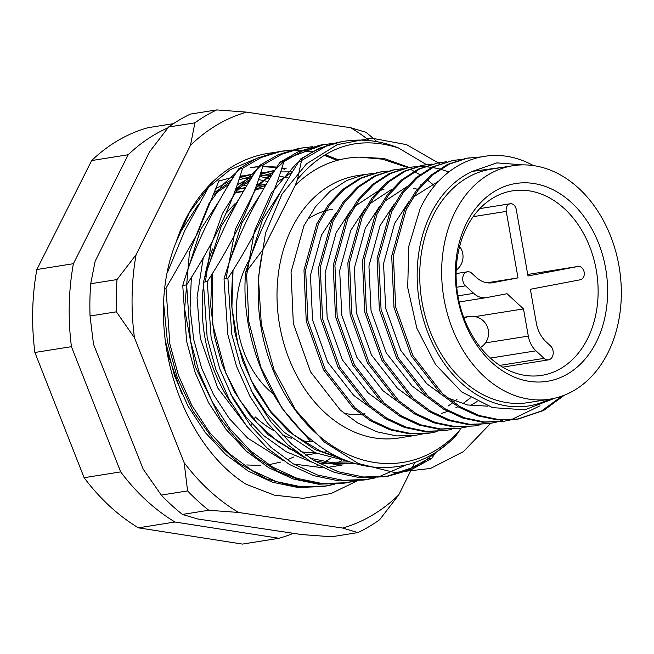 <?xml version="1.0" encoding="UTF-8"?>
<svg xmlns="http://www.w3.org/2000/svg" width="654" height="654" viewBox="0 0 654 654"><rect width="100%" height="100%" fill="white"/><g stroke="black" fill="none" stroke-linecap="round" stroke-linejoin="round"><path stroke-width="0.98" d="M313.683 441.597A123.794 93.244 -99 0 1 301.682 440.673M291.521 438.327A123.794 93.244 -99 0 1 282.021 434.796M273.748 430.602A123.794 93.244 -99 0 1 255.305 416.982L254.03 419.516M307.143 219.556A103.536 77.99 -99 0 1 323.795 211.291M325.676 210.727A103.536 77.99 -99 0 1 332.461 209.231M503.817 167.162L472.351 171.364A121.546 91.552 81 0 0 431.002 213.384A121.546 91.552 81 0 0 440.722 358.245A121.546 91.552 81 0 0 549.286 399.242M533.541 165.609A132.803 100.029 -99 0 0 521.393 160.107C482.211 145.613 439.733 165.797 419.966 209.19L408.783 246.362L407.704 287.531L416.868 328.341L435.507 364.442L461.634 391.901L492.527 407.63L524.835 409.821L554.976 398.147M388.174 171.046L379.459 172.166L361.351 178.166L344.519 189.129L330 204.538L318.563 223.398L305.663 269.726L307.944 321.049L325.185 369.518L354.901 407.736L372.363 420.645L391.501 429.474L411.309 433.602L430.7 432.915L437.117 431.624M429.008 433.185L409.617 433.872L389.817 429.743L370.671 420.914L353.209 408.006L323.493 369.78L306.252 321.31L303.979 269.996L316.871 223.668L328.316 204.808L342.835 189.398L359.659 178.436L377.775 172.427L381.658 171.773M373.548 173.367L364.834 174.487L346.726 180.496L329.902 191.45L315.383 206.868L303.938 225.72L291.046 272.056L293.319 323.37L310.56 371.84L340.276 410.066L357.738 422.974L376.884 431.804L396.684 435.932L416.075 435.245L422.492 433.945M416.067 435.245L398.826 437.992A132.803 100.029 -99 0 1 295.338 372.854A132.803 100.029 -99 0 1 292.125 227.6A132.803 100.029 -99 0 1 357.109 175.681L367.041 174.103M481.025 156.927L467.193 158.211L449.077 164.219L432.253 175.174L417.734 190.584L406.289 209.444L393.397 255.771L395.678 307.094L412.911 355.563L442.627 393.782L460.097 406.698L479.235 415.527L499.043 419.647L518.426 418.969L543.654 410.459L564.418 395.171M562.105 396.038L541.602 410.916L517.576 419.1M516.742 419.23L497.351 419.917L477.543 415.789L458.405 406.968L440.943 394.051L411.227 355.833L393.986 307.364L391.705 256.041L404.605 209.713L416.05 190.854L430.561 175.444L447.393 164.481L465.501 158.481L469.392 157.827M461.283 159.412L452.568 160.532L434.46 166.541L417.628 177.504L403.117 192.914L391.672 211.765L378.772 258.101L381.053 309.416L398.294 357.885L428.01 396.111L445.472 409.02L464.61 417.849L484.418 421.977L503.809 421.29L510.226 419.999M511.052 419.786L540.041 405.815M503.801 421.29L482.726 422.247L462.926 418.119L443.788 409.29L426.318 396.381L396.602 358.155L379.361 309.685L377.088 258.371L389.98 212.035L401.425 193.183L415.944 177.765L432.768 166.811L453.075 160.418M446.657 161.742L437.951 162.862L419.835 168.871L403.011 179.825L388.492 195.235L377.047 214.095L364.155 260.423L366.428 311.745L383.669 360.215L413.385 398.433L430.855 411.35L449.993 420.17L469.793 424.299L489.184 423.62L495.601 422.321M496.435 422.108L502.762 420.203M489.176 423.62L468.109 424.569L448.301 420.44L429.163 411.611L411.701 398.703L381.985 360.485L364.744 312.007L362.463 260.693L375.355 214.365L386.8 195.505L401.319 180.095L418.151 169.133L438.458 162.748M432.041 164.064L423.326 165.184L405.218 171.193L388.386 182.155L373.867 197.565L362.422 216.417L349.53 262.753L351.811 314.067L369.044 362.537L398.768 400.763L416.23 413.671L435.368 422.5L455.176 426.629L474.559 425.942L480.976 424.642M474.559 425.942L453.484 426.899L433.684 422.77L414.538 413.941L397.076 401.025L367.36 362.807L350.119 314.337L347.846 263.022L360.738 216.687L372.183 197.835L386.702 182.417L403.526 171.462L421.634 165.454L425.525 164.8M417.416 166.394L408.701 167.514L390.593 173.514L373.769 184.477L359.25 199.887L347.805 218.747L334.913 265.074L337.186 316.397L354.427 364.867L384.143 403.085L401.605 416.001L420.751 424.822L440.551 428.95L459.942 428.272L466.359 426.972M459.934 428.272L438.867 429.22L419.059 425.092L399.921 416.263L382.451 403.354L352.735 365.136L335.494 316.659L333.221 265.344L346.113 219.016L357.558 200.157L372.077 184.747L388.901 173.784L407.017 167.776L410.9 167.13M402.799 168.716L394.084 169.836L375.968 175.844L359.144 186.799L344.625 202.217L333.18 221.068L320.288 267.404L322.561 318.719L339.802 367.188L369.518 405.415L386.988 418.323L406.126 427.152L425.934 431.28L445.317 430.594L451.734 429.294M445.309 430.594L424.242 431.55L404.434 427.422L385.296 418.593L367.834 405.676L338.118 367.458L320.877 318.988L318.596 267.666L331.496 221.338L342.933 202.478L357.452 187.069L374.284 176.114L392.392 170.105L396.283 169.451M424.683 164.939L431.207 164.285M410.058 167.269L416.582 166.607M417.448 166.566L424.078 166.582M424.953 166.631L431.689 167.342M432.58 167.481L439.439 168.92M440.338 169.157L448.799 171.937M283.648 150.902L276.969 152.006L257.308 158.113L238.685 168.838L242.577 168.225L261.191 157.5L280.852 151.385L292.076 149.962M337.129 160.402L324.073 155.219M311.566 152.022L302.786 150.788M300.766 150.624L292.15 150.404M290.163 150.469L281.702 151.229M304.274 147.616L297.603 148.728L277.934 154.834L259.319 165.56L263.202 164.939L281.825 154.213L301.486 148.106L312.71 146.676M321.008 144.959L298.567 151.548L279.953 162.274L283.836 161.661L302.459 150.935L322.12 144.828L333.344 143.398M341.641 141.673L319.201 148.27L300.587 158.996L301.903 158.783A168.814 127.154 -99 0 1 344.143 141.28A168.814 127.154 -99 0 1 398.319 147.894L426.539 164.644M459.468 430.7L456.075 435.499C418.331 475.859 359.054 478.221 314.124 441.941C268.622 407.131 240.517 336.728 245.544 272.751L263.055 249.395A157.565 118.676 81 0 0 314.901 432.229A157.565 118.676 81 0 0 459.468 430.7L460.759 428.133M165.053 339.72L174.593 376.034L187.976 406.06L205.446 432.735L225.883 454.628L248.144 471.027L272.538 482.243L297.783 487.475L322.487 486.592M324.417 486.274L332.706 484.418M334.676 484.295L326.371 485.979L301.666 486.862L276.421 481.622L252.027 470.414L229.767 454.007L209.329 432.114L191.859 405.439L178.477 375.412L169.819 343.849L166.002 288.152L164.947 288.324M182.752 285.487L186.57 341.184L195.219 372.747L208.61 402.774L226.08 429.449L246.509 451.342L268.778 467.749L293.172 478.957L318.408 484.197L343.121 483.314L346.996 482.701L322.299 483.576L297.055 478.344L272.661 467.128L250.4 450.729L229.963 428.828L212.493 402.161L199.11 372.134L190.453 340.562L186.635 284.874L182.752 285.487C193.756 248.046 212.395 209.157 238.685 168.838M345.05 482.987L353.332 481.14M355.31 481.017L347.004 482.693M203.386 282.209L207.195 337.897L215.853 369.469L229.243 399.496L246.713 426.171L267.143 448.064L289.411 464.463L313.806 475.679L339.042 480.911L363.755 480.036L367.63 479.415L342.933 480.298L317.689 475.057L293.294 463.849L271.034 447.442L250.596 425.55L233.126 398.875L219.744 368.848L211.087 337.284L207.269 281.588L203.386 282.209C214.389 244.759 233.028 205.879 259.319 165.56M365.676 479.709L373.965 477.861M406.003 465.019L377.857 477.24M375.944 477.731L367.638 479.415M224.02 278.931L227.829 334.619L236.486 366.191L249.877 396.218L267.339 422.885L287.776 444.777L310.037 461.184L334.439 472.401L359.675 477.633L384.388 476.75L388.255 476.137L363.567 477.011L338.322 471.779L313.928 460.563L291.668 444.164L271.23 422.271L253.76 395.596L240.378 365.57L231.72 333.998L227.903 278.31L224.02 278.931C235.015 241.481 253.662 202.593 279.953 162.274M386.31 476.423L408.031 469.964L427.773 459.059L431.665 458.438L411.914 469.343L388.272 476.137M242.413 178.648A148.556 111.899 -99 0 1 247.792 178.648M258.436 179.637A148.556 111.899 -99 0 1 267.87 181.608M263.055 249.395L295.265 185.352C313.691 167.334 334.922 157.925 358.964 157.132L382.476 159.175L405.586 166.819M410.115 169.034L419.835 174.683M427.168 179.801L434.616 185.834M295.265 185.352L297.521 179.286L301.903 158.783M297.521 179.286C325.43 145.973 359.03 135.509 398.319 147.894M237.508 183.774A148.556 111.899 -99 0 1 238.612 183.978M243.002 184.951A148.556 111.899 -99 0 1 246.623 185.916M255.15 188.826A148.556 111.899 -99 0 1 256.572 189.39M293.319 533.304A213.833 161.064 -99 0 1 279.021 538.275L174.978 522.006A213.833 161.064 -99 0 1 120.679 471.886L71.433 346.661A213.833 161.064 -99 0 1 73.403 263.701L128.209 154.745A213.833 161.064 -99 0 1 167.931 127.832M279.021 538.275L242.462 544.087L138.419 527.827A213.833 161.064 -99 0 1 84.121 477.706L34.883 352.473A213.833 161.064 -99 0 1 36.853 269.522L91.65 160.557A213.833 161.064 -99 0 1 147.918 127.718L173.457 123.655M71.433 346.661L34.883 352.473M36.853 269.522L73.403 263.701M84.121 477.706L120.679 471.886M174.978 522.006L138.419 527.827M128.209 154.745L91.65 160.557M380.816 171.92L387.34 171.258M472.351 171.364L496.876 162.879L522.881 164.882M364.989 413.745A103.536 77.99 -99 0 1 362.594 414.072M360.795 414.252A103.536 77.99 -99 0 1 344.11 413.353M250.09 258.6A90.031 67.812 81 0 0 268.819 390.111A90.031 67.812 81 0 0 273.266 393.929A90.031 67.812 -99 0 1 246.664 264.747M251.855 423.849L250.842 425.86M487.909 406.175L467.643 404.965L447.508 397.926M441.712 394.73L426.751 383.685L400.779 350.446L385.656 308.287L383.555 263.652L394.656 223.349L408.905 201.62M413.164 197.148L438.777 181.109M427.087 397.06L412.134 386.007L386.154 352.768L371.039 310.609L368.938 265.974L380.039 225.679L394.28 203.942M412.461 399.381L397.509 388.337L371.529 355.097L356.414 312.939L354.313 268.303L365.414 228.001L379.663 206.272M383.923 201.8L406.625 186.848M477.085 401.589L470.43 405.472M397.845 401.711L382.892 390.659L356.912 357.419L341.789 315.261L339.688 270.625L350.789 230.331L365.038 208.593M369.297 204.122L391.999 189.169M420.359 184.878L420.882 184.927M470.463 397.918L462.664 403.78M457.914 406.665L455.813 407.802M447.565 411.44L441.695 413.312M383.219 404.033L368.267 392.989L342.287 359.749L327.172 317.591L325.071 272.955L336.172 232.652L350.413 210.923M354.681 206.451L377.374 191.499M379.573 190.666L383.972 189.268M405.733 187.208L406.257 187.248M413.402 188.287L417.326 189.194M457.187 399.079L454.751 401.155M452.339 403.06L448.047 406.101M368.603 406.363L353.642 395.31L327.67 362.071L312.547 319.912L310.446 275.277L321.547 234.982L335.796 213.245M435.989 452.094L431.665 458.438M166.002 288.152L197.508 233.388L219.155 180.291M186.635 284.874C212.926 244.555 231.573 205.667 242.577 168.225M207.269 281.588C233.56 241.269 252.207 202.388 263.202 164.939M227.903 278.31C254.202 237.966 272.849 199.086 283.836 161.661M300.587 158.996C274.966 198.244 256.621 236.159 245.544 272.751M208.724 186.905L184.869 230.331L167.399 272.595M242.879 191.573L235.105 190.755M246.762 464.953L260.48 465.501M268.769 464.724L280.746 462.076M287.049 459.901L293.687 456.991M257.504 189.243L255.117 188.908M245.193 188.319L235.669 188.965M265.172 186.153L257.537 186.038M245.757 187.371L236.168 189.897M266.366 184.134L258.232 185.499M265.777 185.123L254.831 189.676M234.941 203.729L225.916 213.417M203.231 257.897L197.058 297.415L200.312 338.298L217.741 387.936L247.784 427.528M288.537 448.669A135.051 101.722 81 0 0 294.382 450.344M300.783 451.685A135.051 101.722 81 0 0 315.408 452.781M323.19 452.241A135.051 101.722 81 0 0 326.068 451.84A135.051 101.722 81 0 0 327.973 451.513M212.664 248.872A135.051 101.722 81 0 0 204.473 278.694M203.092 288.896A135.051 101.722 81 0 0 231.598 403.698M466.752 222.654A100.16 75.447 -99 0 1 571.588 202.707A100.16 75.447 -99 0 1 596.235 342.181A100.16 75.447 -99 0 1 491.407 362.128A100.16 75.447 -99 0 1 466.752 222.654M587.488 338.846A93.408 70.362 81 0 0 585.232 236.683A93.408 70.362 81 0 0 512.434 190.862A93.408 70.362 81 0 0 466.727 227.379A93.408 70.362 81 0 0 468.992 329.551A93.408 70.362 81 0 0 541.782 375.363A93.408 70.362 81 0 0 587.488 338.846M475.131 316.601L523.494 308.909L528.301 336.091A22.506 16.955 -99 0 0 535.953 350.83L544.095 358.351A7.881 5.935 -99 0 0 548.485 359.863A7.881 5.935 -99 0 0 552.344 356.782A7.881 5.935 -99 0 0 550.406 345.811L546.115 341.854A28.841 21.721 81 0 1 536.313 322.962L530.361 289.281L580.335 279.765A6.753 5.085 81 0 0 583.523 277.149A6.753 5.085 81 0 0 583.36 269.759A6.753 5.085 81 0 0 578.095 266.448A6.753 5.085 81 0 0 577.981 266.472L528.007 275.98L516.259 209.493A6.753 5.085 -99 0 0 510.202 203.77L479.791 208.61M607.877 352.923A118.17 89.009 -99 0 1 550.055 399.12A118.17 89.009 -99 0 1 457.972 341.159A118.17 89.009 -99 0 1 455.11 211.912A118.17 89.009 -99 0 1 512.932 165.715A118.17 89.009 -99 0 1 605.024 223.676A118.17 89.009 -99 0 1 607.877 352.923M550.055 399.12L528.121 402.611A118.17 89.009 -99 0 1 436.038 344.65A118.17 89.009 -99 0 1 433.177 215.403A118.17 89.009 -99 0 1 490.999 169.198L512.932 165.715M487.099 282.798L518.009 277.885L506.261 211.397A6.753 5.085 -99 0 1 510.202 203.77M518.009 277.885L492.691 282.7A28.841 21.721 -99 0 1 492.209 282.781A28.841 21.721 -99 0 1 476.128 277.255L471.836 273.29A7.881 5.935 81 0 0 467.446 271.786A7.881 5.935 81 0 0 462.787 277.533A7.881 5.935 81 0 0 465.534 285.831L473.684 293.352A22.506 16.955 81 0 0 486.224 297.668A22.506 16.955 81 0 0 486.609 297.603L507.038 293.72L523.494 308.909M284.874 169.165L281.711 168.446M276.577 167.522L262.712 166.557M258.575 166.705L251.079 167.481M206.55 189.202L208.176 187.812M251.896 167.342L258.682 166.549M262.777 166.329L276.871 167.072M281.89 167.89L286.215 168.83M357.264 480.854L331.186 493.5L303.08 498.323L274.427 495.16L246.108 484.262C178.215 441.622 142.842 324.27 175.983 242.503A168.814 127.154 -99 0 1 274.034 152.619M175.983 242.503L189.374 212.624L207.768 187.902L230.126 169.754L255.485 158.938M369.322 140.602A213.833 161.064 81 0 0 350.634 127.718L246.574 112.128A213.833 161.064 81 0 0 190.461 145.343L136.097 254.708A213.833 161.064 81 0 0 132.108 295.739A213.833 161.064 81 0 0 134.446 337.717L184.142 462.672A213.833 161.064 81 0 0 238.612 512.466L342.663 528.056A213.833 161.064 81 0 0 398.785 494.841L411.333 469.588M116.371 311.819A225.09 169.541 -99 0 1 116.24 295.624A225.09 169.541 -99 0 1 117.009 279.56L90.693 283.746A225.09 169.541 81 0 0 89.925 299.81A225.09 169.541 81 0 0 90.048 316.005L116.371 311.819L134.446 337.717M412.036 468.174L414.906 462.403M182.441 514.436A225.09 169.541 81 0 1 161.276 495.086L187.6 490.901A225.09 169.541 -99 0 0 208.757 510.251L182.441 514.436L197.672 518.974L301.723 534.563L331.578 536.779L357.893 532.593A225.09 169.541 -99 0 0 379.696 519.685L398.785 494.841M90.048 316.005L93.506 344.233L143.201 469.188L161.276 495.086M168.601 127.007L194.925 122.821A225.09 169.541 -99 0 1 216.727 109.913L190.404 114.098A225.09 169.541 81 0 0 168.601 127.007L149.521 151.859L95.157 261.224L90.693 283.746M350.634 127.718L365.864 132.255A225.09 169.541 -99 0 1 376.917 141.673M246.574 112.128L216.727 109.913M194.925 122.821L190.461 145.343M342.663 528.056L357.893 532.593M208.757 510.251L238.612 512.466M184.142 462.672L187.6 490.901M136.097 254.708L117.009 279.56M181.542 393.177L166.451 349.857M490.639 423.367L463.359 451.661L430.471 468.477L394.501 472.507L358.204 463.473L324.359 442.063L295.559 409.96L274.001 369.682L261.306 324.384L258.436 277.598L265.549 232.996L282.029 194.05L306.554 163.819L337.17 144.681L371.398 138.1L406.575 144.648L439.88 163.819M310.397 441.18L281.972 408.26L260.889 367.376L248.839 321.85L246.648 275.171L254.406 231.009L271.435 192.816L296.344 163.574L327.131 145.605M447.9 443.216L419.574 465.035L387.242 476.292M226.006 278.612L235.432 229.072L256.499 187.657L287.008 158.497L323.844 144.509M205.372 281.89L210.817 245.969L222.434 213.498L239.56 186.12L261.322 165.241M345.508 482.922L322.782 484.058L299.9 480.093L277.549 471.199L256.401 457.596L237.05 439.741L220.096 418.159L195.219 366.534L184.616 308.958L189.439 252.362L208.961 203.59L223.513 184.036L240.697 168.519M282.176 151.148L291.104 150.216M293.09 150.126L301.715 150.24M303.734 150.387L312.489 151.524M325.087 154.606L338.805 159.952M324.834 486.208L295.551 486.723L266.341 478.859L238.645 463.073L213.801 440.109L193.02 411.153L177.291 377.652L167.383 341.282L163.721 303.865M250.539 167.571L258.559 166.737M262.695 166.607L276.536 167.596M281.678 168.536L284.654 169.222M358.964 157.132L384.021 158.448L408.995 167.432M249.934 259.442L262.54 219.605L280.844 191.499M349.457 461.675L315.318 452.74L284.22 432.269L266.358 413.32L250.981 390.291M229.292 262.769L241.906 222.883L260.21 194.778M352.555 463.702L319.732 463.825M311.451 462.01L286.387 451.84L263.587 435.556L245.724 416.598L230.347 393.577M208.659 266.047L221.273 226.17L239.577 198.064M188.025 269.325L200.639 229.448L218.943 201.342M237.067 185.033L252.346 176.523M260.496 173.514L274.198 170.514M177.218 238.931L180.005 232.734L198.309 204.628M216.433 188.311L231.712 179.801M239.863 176.793L253.564 173.8M344.094 459.631L315.163 449.666L288.888 431.534L270.543 411.963L254.856 388.124L242.814 361.286L235.007 333.066L231.328 302.091L232.611 270.96M276.977 182.278L292.305 172.076M354.721 463.392L334.725 464.307L314.247 460.759M303.579 457.089L268.254 434.812L249.918 415.241L234.222 391.403L222.18 364.564L214.373 336.344L210.694 305.377L211.978 274.239M256.343 185.564L271.672 175.354M342.189 465.019L327.245 467.479M322.553 467.733L293.621 464.038M282.945 460.367L247.621 438.09L229.284 418.527L213.588 394.689L201.546 367.85L193.739 339.63L190.061 308.655L191.344 277.525M235.71 188.843L251.038 178.632M260.169 174.504L274.754 170.416M341.502 460.735L337.529 462.664M215.076 192.121L230.412 181.918M239.536 177.782L254.12 173.694M260.733 172.77L263.938 172.525M334.791 455.315L333.981 455.912M330.54 458.307L325.112 461.691M317.877 465.493L316.896 465.95M218.902 181.06L233.486 176.981M240.1 176.057L243.304 175.803M259.744 176.498L269.734 178.526M577.981 266.472L527.737 274.459L578.095 266.448M506.261 211.397L473.169 216.654M544.095 358.351L499.836 365.39M535.953 350.83L490.402 358.073M528.301 336.091L485.448 342.9M492.691 282.7L491.71 282.855M473.684 293.352L457.906 295.861M465.534 285.831L456.721 287.237M464.176 318.694A16.881 12.712 -99 0 1 468.746 316.511A16.881 12.712 -99 0 1 469.032 316.454L463.661 317.313M430.692 432.923L428.999 433.185M518.426 418.969L516.734 419.239M454.767 160.148L453.083 160.418M440.142 162.478L438.458 162.74M324.907 144.338L321.024 144.951M344.143 141.28L341.658 141.673M326.362 485.979L322.471 486.601M288.635 178.109L279.184 176.008M271.802 175.149L259.94 175.198M252.591 176.139L238.833 179.883M228.908 184.363L214.349 194.14M292.436 171.863L280.574 171.92M273.225 172.86L259.466 176.605M249.542 181.076L234.974 190.862M212.403 273.568L212.583 323.877L225.859 373.213L239.593 399.831L256.948 422.827L277.182 441.213L299.475 454.228M310.176 458.25L330.18 462.296L350.07 461.896M233.037 270.282L231.9 307.486L238.056 345.001L251.218 380.358L270.552 411.235L294.038 435.033L320.722 451.211L338.085 456.958M305.483 455.11L316.659 453.336M323.289 452.282L326.068 451.84M234.206 192.946L243.329 191.499M254.839 189.668L263.963 188.213M548.485 359.863L502.648 367.156M486.224 297.668L459.124 301.976M467.446 271.786L456.1 273.585M456.181 270.2A16.881 16.881 0 0 0 459.623 246.468M480.502 347.527A16.881 16.881 0 0 0 469.032 316.454"/></g></svg>
